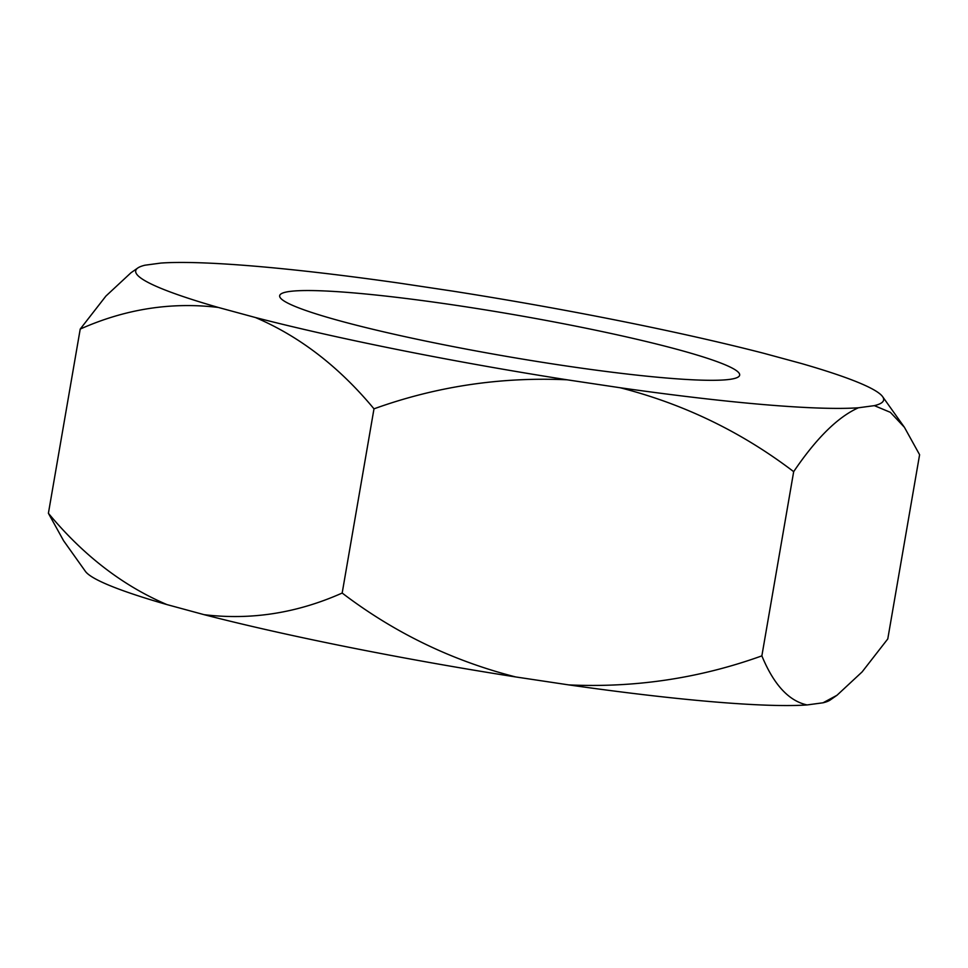 <?xml version="1.0" encoding="UTF-8"?>
<svg xmlns="http://www.w3.org/2000/svg" width="968" height="968" viewBox="0 0 968 968"><rect width="100%" height="100%" fill="white"/><g stroke="black" fill="none" stroke-linecap="round" stroke-linejoin="round"><path stroke-width="1.45" d="M373.987 408.835C436.096 386.462 500.444 376.782 567.03 379.795L620.149 387.744C683.662 403.946 741.5 431.909 793.675 471.658C816.351 438.189 837.937 416.906 858.422 407.782L874.358 405.64A379.516 34.461 9.8 0 0 882.61 396.65A379.516 34.461 9.8 0 0 801.056 363.411L763.873 353.32A379.516 34.461 9.8 0 0 619 320.711A379.516 34.461 9.8 0 0 452.298 291.053L399.179 283.092A379.516 34.461 9.8 0 0 160.906 263.066L144.958 265.208A379.516 34.461 9.8 0 0 137.783 268.003A379.516 34.461 9.8 0 0 218.272 307.437L255.455 317.528C299.572 336.344 339.078 366.775 373.987 408.835L342.176 593.045C297.091 613.119 251.075 620.343 204.127 614.68A379.516 34.461 9.8 0 0 515.702 676.947C452.189 660.757 394.351 632.782 342.176 593.045M576.904 326.373A233.397 21.187 9.8 0 0 279.667 295.7A233.397 21.187 9.8 0 0 442.424 344.475A233.397 21.187 9.8 0 0 739.661 375.148A233.397 21.187 9.8 0 0 576.904 326.373M48.4 513.282L63.573 540.701L85.39 571.35A379.516 34.461 9.8 0 0 166.944 604.589C122.827 585.785 83.308 555.354 48.4 513.282L80.223 329.072C125.295 308.998 171.312 301.786 218.272 307.437M137.783 268.003L130.995 272.746L105.935 296.039L80.223 329.072M166.944 604.589L204.127 614.68M761.864 655.868C699.755 678.229 635.407 687.909 568.821 684.908A379.516 34.461 9.8 0 0 807.094 704.934C788.823 701.001 773.747 684.642 761.864 655.868L793.675 471.658M515.702 676.947L568.821 684.908M874.358 405.64L890.366 412.332L904.427 427.311L919.6 454.718L887.777 638.928L862.101 671.925L837.005 695.254L823.042 702.792A379.516 34.461 9.8 0 0 830.217 699.997L837.005 695.254M807.094 704.934L823.042 702.792M620.149 387.744A379.516 34.461 9.8 0 0 858.422 407.782M255.455 317.528A379.516 34.461 9.8 0 0 567.03 379.795M882.61 396.65L904.427 427.311"/></g></svg>
